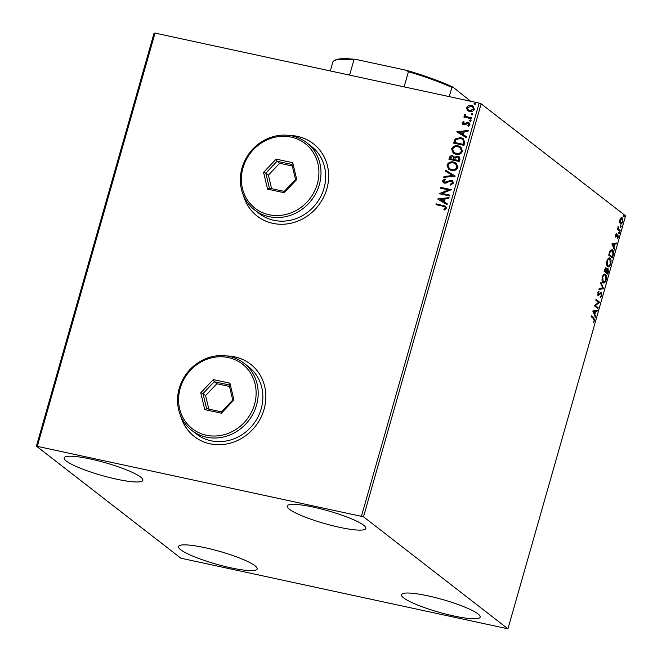 <?xml version="1.0" encoding="UTF-8"?>
<svg xmlns="http://www.w3.org/2000/svg" width="662" height="662" viewBox="0 0 662 662"><rect width="100%" height="100%" fill="white"/><g stroke="black" fill="none" stroke-linecap="round" stroke-linejoin="round"><path stroke-width="0.99" d="M180.511 415.521A45.802 41.938 -52.2 0 0 194.363 436.531A45.802 41.938 -52.2 0 0 210.053 443.813A45.802 41.938 -52.2 0 0 260.638 418.07A45.802 41.938 -52.2 0 0 250.509 364.15A45.802 41.938 -52.2 0 0 234.82 356.868A45.802 41.938 -52.2 0 0 226.71 355.957M250.559 364.191A45.802 41.938 -52.2 0 0 234.927 356.95A45.802 41.938 -52.2 0 0 227.306 356.048M180.743 416.075A45.802 41.938 -52.2 0 0 194.421 436.572M243.31 195.05A45.802 41.938 -52.2 0 0 257.17 216.069A45.802 41.938 -52.2 0 0 272.86 223.351A45.802 41.938 -52.2 0 0 323.437 197.599A45.802 41.938 -52.2 0 0 313.308 143.687A45.802 41.938 -52.2 0 0 297.627 136.405A45.802 41.938 -52.2 0 0 289.509 135.487M313.366 143.72A45.802 41.938 -52.2 0 0 297.726 136.488A45.802 41.938 -52.2 0 0 290.113 135.578M243.55 195.613A45.802 41.938 -52.2 0 0 257.22 216.11M453.826 615.974A40.895 6.603 15.9 0 1 401.503 594.691A40.895 6.603 15.9 0 1 427.851 595.825A40.895 6.603 15.9 0 1 480.165 617.1A40.895 6.603 15.9 0 1 453.826 615.974M116.512 479.164A40.895 6.603 15.9 0 1 64.189 457.881A40.895 6.603 15.9 0 1 90.537 459.014A40.895 6.603 15.9 0 1 142.851 480.289A40.895 6.603 15.9 0 1 116.512 479.164M339.523 527.316A40.895 6.603 15.9 0 1 287.2 506.041A40.895 6.603 15.9 0 1 313.548 507.166A40.895 6.603 15.9 0 1 365.863 528.442A40.895 6.603 15.9 0 1 339.523 527.316M230.815 567.814A40.895 6.603 15.9 0 1 178.492 546.539A40.895 6.603 15.9 0 1 204.839 547.664A40.895 6.603 15.9 0 1 257.154 568.948A40.895 6.603 15.9 0 1 230.815 567.814M36.418 446.163L180.858 558.19L507.936 628.817L363.504 516.79L36.418 446.163L154.064 33.183L155.032 33.1L37.386 446.08M619.69 222.349L619.897 219.759L620.973 217.848L622.148 217.765L622.644 221.886C621.899 223.83 621.146 224.501 620.402 223.897L619.69 222.349M621.784 217.583L622.23 218.998M619.897 231.328L617.241 229.267L617.481 228.431L617.869 228.738L618.118 226.379L618.366 228.961L620.137 230.492L619.897 231.328M615.544 235.027L616.38 233.703L616.016 236.309L617.985 234.952L618.25 237.31L617.398 238.75L617.762 235.796L615.784 237.162L615.544 235.027M615.42 236.185L616.314 236.301M617.762 235.796L616.86 235.672L616.33 236.351L616.926 236.475M613.037 255.416L612.317 257.94L608.676 255.118L610.016 250.989L612.449 249.88C613.533 250.567 613.732 252.412 613.037 255.416L612.607 255.325M611.887 249.599L612.813 251.568M607.716 274.101L604.075 271.288L604.514 269.748L606.127 267.945L606.615 269.558L608.03 268.565L608.328 271.933L607.716 274.101M603.545 288.731L598.92 289.402L599.176 288.491L602.685 287.987L600.682 283.204L600.939 282.293L603.587 288.599L598.978 289.178M598.15 307.681L597.91 308.517L594.269 305.703L598.531 302.368L595.817 300.267L596.057 299.431L599.698 302.253L595.444 305.587L598.15 307.681L597.389 308.12M593.557 318.587L591.133 316.709L591.373 315.873L593.831 317.777L594.542 320.756L593.533 322.477L594.162 320.474L593.557 318.587M507.936 628.817L625.582 215.837L481.142 103.81L363.504 516.79M592.763 310.991L597.43 310.188L597.174 311.099L595.692 311.314L594.824 314.367L595.668 316.386L595.411 317.297L592.763 310.991M601.675 295.699L600.186 297.528L601.286 295.475L601.104 293.473L598.167 295.277L597.869 292.678L599.085 291.057L598.241 292.976L598.39 294.433L601.344 292.645L601.675 295.699L601.245 295.608M601.104 293.473L600.07 293.34L598.241 295.153L598.837 295.277L598.167 295.277M597.712 294.218L599.002 294.292M603.049 282.74C601.998 281.995 601.75 280.125 602.304 277.113C603.347 274.416 604.381 273.497 605.416 274.366C606.466 275.119 606.715 276.997 606.144 280.018C605.109 282.674 604.075 283.584 603.049 282.74L603.562 282.988M604.894 274.109L605.755 276.013M607.658 266.579C606.599 265.834 606.351 263.956 606.905 260.952C607.948 258.254 608.99 257.336 610.025 258.205C611.076 258.958 611.316 260.836 610.745 263.857C609.71 266.513 608.684 267.415 607.658 266.579L608.163 266.819M609.495 257.948L610.356 259.852M611.895 243.839L616.562 243.037L616.305 243.947L614.824 244.154L613.947 247.207L614.799 249.226L614.543 250.137L611.895 243.839M618.887 233.777L619.284 232.387L619.392 233.314L618.291 233.653M618.78 232.85L619.127 232.354M620.716 227.372L621.113 225.974L621.213 226.909L620.12 227.24M620.608 226.437L620.948 225.941M623.687 216.921L624.084 215.522L624.192 216.457L623.091 216.788M623.587 215.986L623.927 215.489M467.769 110.744L466.478 107.592L468.373 105.614L471.311 105.382L473.173 106.226L474.356 109.296C473.313 111.266 471.716 112.002 469.565 111.514L467.662 110.662M471.518 118.746L463.913 117.1L464.153 116.264L465.27 116.504L464.434 114.783L464.873 114.203L465.568 114.774L465.866 116.214L466.627 116.661L471.758 117.91L471.518 118.746M462.134 122.867L463.673 121.485L464.186 122.114L463.077 123.016L463.872 124.042L467.008 122.495L469.325 122.95L469.962 124.713L468.439 126.21L467.868 125.581L469.002 124.605L468.067 123.322L464.923 124.87L462.697 124.456L462.134 122.867L463.88 121.651M463.284 123.173L463.615 124.001L464.625 123.993M468.704 123.653L468.067 123.322M464.658 142.827L463.938 145.359L453.536 143.108L455.117 138.954L460.769 137.572L463.499 138.772L464.658 142.827M459.337 161.52L448.927 159.269L449.366 157.738C449.92 156.1 451.012 155.446 452.659 155.785L454.579 157.283L457.732 156.141L459.105 156.762L459.958 159.343L459.337 161.52M455.166 176.15L443.772 177.383L444.028 176.473L452.676 175.538L445.534 171.185L445.791 170.275L455.166 176.15M449.771 195.1L449.531 195.935L439.121 193.685L448.431 189.928L440.669 188.256L440.909 187.42L451.318 189.663L442.026 193.428L449.771 195.1M442.911 206.188L435.985 204.69L436.225 203.855L445.716 206.238L446.337 208.149L444.55 209.945L443.871 209.349L445.261 207.926L444.831 206.825L442.911 206.188M361.493 516.07L479.139 103.082L155.032 33.1M437.615 198.981L449.059 197.607L448.795 198.517L445.145 198.914L444.276 201.968L447.289 203.805L447.032 204.715L437.615 198.981M453.47 183.101L450.499 185.054L450.168 184.259L452.386 182.927L451.865 181.405L449.953 181.082L446.13 183.06L444.425 183.142L443.242 182.621L442.547 180.676L444.905 178.963L445.361 179.75L443.614 180.925L444.616 182.298L451.31 180.196L452.576 180.767L453.47 183.101M444.103 182.1L446.105 182.083M451.318 170.44L448.555 169.174L446.982 165.119C448.439 162.38 450.665 161.363 453.652 162.066L456.317 163.249L457.938 167.412C456.474 170.109 454.273 171.119 451.318 170.44M455.928 154.271L453.156 153.013L451.583 148.958C453.048 146.219 455.266 145.201 458.253 145.905L460.918 147.088L462.539 151.25C461.083 153.948 458.874 154.949 455.928 154.271M456.747 131.821L468.183 130.447L467.926 131.357L464.277 131.755L463.4 134.808L466.42 136.645L466.164 137.555L456.747 131.821M470.028 121.229L469.366 120.352L470.425 119.839L471.096 120.724L470.028 121.229L469.366 120.352L470.425 119.839L471.096 120.724M471.857 114.824L471.187 113.938L472.254 113.425L472.925 114.311L471.857 114.824L471.187 113.938L472.254 113.425L472.925 114.311M474.836 104.373L474.166 103.487L475.233 102.982L475.904 103.86L474.836 104.373L474.166 103.487L475.233 102.982L475.904 103.86M479.139 103.082L481.142 103.81M436.225 204.748L436.225 203.855M436.432 204.02L445.816 206.321M444.566 209.937L443.871 209.349M444.078 209.506L444.955 208.447M445.17 208.604L445.261 207.926M445.476 208.091L444.938 206.916M437.863 199.005L449.002 197.797M447.28 203.83L444.276 201.968M440.147 199.452L443.515 201.538L443.97 199.039L440.147 199.452L443.308 201.38L443.97 199.039M439.386 193.668L448.431 189.928M440.909 188.306L440.909 187.42M441.115 187.578L451.285 189.771M449.738 195.207L442.026 193.428M450.632 185.029L450.168 184.259M450.375 184.417L452.386 182.927M452.593 183.093L451.964 181.487M443.35 182.695L442.547 180.676M442.754 180.842L445.112 179.121M444.202 182.191L444.823 182.464M446.312 182.249L447.438 181.28M447.644 181.438L451.31 180.196M451.517 180.354L452.684 180.85M444.028 177.358L444.028 176.473M444.235 176.638L452.676 175.538M445.749 171.317L445.791 170.275M445.998 170.44L455.199 176.042M448.662 169.257L446.982 165.119M447.189 165.277C448.646 162.538 450.872 161.52 453.859 162.223L453.652 162.066M453.859 162.223L456.416 163.332M449.465 168.694L451.765 169.762C454.115 170.308 455.886 169.513 457.07 167.37L455.704 163.961M453.412 162.902C451.045 162.347 449.258 163.15 448.058 165.31L449.357 168.62L451.55 169.596C453.909 170.151 455.679 169.356 456.863 167.213L455.597 163.878L453.412 162.902M449.167 159.319L449.572 157.895C450.127 156.257 451.219 155.611 452.866 155.951L452.659 155.785M452.866 155.951L453.975 156.414M457.732 156.141L454.579 157.283M457.938 156.306L459.205 156.844M458.989 159.658L458.344 157.374L457.492 156.977L455.257 157.887L454.637 159.616L458.716 160.609L458.443 157.457M453.9 159.12L453.304 157.018L452.436 156.629L450.483 157.796L450.234 158.665L453.776 159.55L453.404 157.101M453.776 159.55L453.693 158.963M450.234 158.665L453.569 159.385M458.716 160.609L458.774 159.492M454.637 159.616L458.509 160.452M453.263 153.096L451.583 148.958M451.79 149.115C453.255 146.376 455.473 145.359 458.46 146.062L458.253 145.905M458.46 146.062L461.017 147.171M454.066 152.533L456.366 153.601C458.725 154.147 460.495 153.352 461.679 151.209L460.305 147.8M458.013 146.741C455.646 146.186 453.859 146.989 452.659 149.149L453.967 152.459L456.159 153.435C458.518 153.989 460.28 153.195 461.464 151.052L460.206 147.717L458.013 146.741M453.768 143.157L455.117 138.954M455.324 139.119L460.769 137.572M460.984 137.737L463.599 138.855M463.946 141.254L462.647 139.326L460.529 138.408L455.969 139.608L454.835 142.504L463.317 144.448L463.946 141.254L462.755 139.409M454.835 142.504L463.11 144.291L463.739 141.097M456.995 131.846L468.133 130.637M466.412 136.67L463.4 134.808M459.279 132.301L462.647 134.378L463.102 131.879L459.279 132.301L462.44 134.22L463.102 131.879M464.832 124.15L467.008 122.495M467.223 122.66L468.266 122.478M468.473 122.635L469.416 123.033M468.489 126.194L467.868 125.581M468.084 125.739L469.002 124.605M469.209 124.77L468.274 123.48M462.804 124.53L462.341 123.024M470.243 121.394L469.573 120.509M464.153 117.149L464.153 116.264M464.36 116.429L465.27 116.504M465.477 116.669L464.434 114.783M464.641 114.94L465.08 114.36M465.974 116.297L466.627 116.661M466.834 116.818L471.725 118.018M472.064 114.981L471.394 114.096M467.306 110.281L466.478 107.592M466.685 107.757L468.373 105.614M468.58 105.779L471.311 105.382M471.518 105.548L473.28 106.309M468.439 110.107L470.02 110.844L473.628 109.255L472.668 106.979M471.079 106.226L467.413 107.798L468.332 110.033L469.805 110.678L473.421 109.098L472.569 106.896L471.079 106.226M475.043 104.53L474.373 103.653M591.298 316.146L594.128 319.175M594.104 320.656L594.542 320.756M596.776 310.288L596.578 310.975L597.174 311.099M596.578 310.975L595.692 311.314M594.385 313.689L594.228 314.243L594.824 314.367M594.228 314.243L595.072 316.262L595.668 316.386M595.212 311.38L593.069 311.479L593.955 313.589L594.55 313.722L595.212 311.38L593.657 311.603L594.55 313.722M593.069 311.479L593.657 311.603M595.982 299.704L599.698 302.253M599.102 302.12L599.64 302.443M599.044 302.311L594.848 305.455L595.444 305.587M594.848 305.455L597.554 307.557M600.773 296.369L600.186 297.097M600.508 293.349L600.07 293.34L600.508 293.349M598.241 295.153L597.571 295.153M598.514 291.47L599.118 291.884M597.811 292.885L598.241 292.976M597.794 294.3L598.407 294.16L597.794 294.3M600.798 292.554L601.237 293.638M600.724 283.063L602.991 288.466L603.587 288.599M605.713 279.927L606.144 280.018M604.861 281.557L603.264 282.873M602.097 280.911L603.289 281.904C604.108 282.583 604.927 281.871 605.763 279.753L605.176 275.202L604.174 274.871L602.974 275.458M605.176 275.202C604.356 274.515 603.529 275.235 602.685 277.37L603.289 281.904L602.693 281.772M602.255 277.279L602.685 277.37M605.531 267.812L606.02 269.434M607.484 268.482L607.956 269.608M607.898 271.842L608.328 271.933M607.41 272.943L607.195 273.704M606.177 270.079L606.773 269.252M605.689 271.602L607.575 272.976L607.79 269.401L607.037 269.194M604.232 270.725L605.854 271.643L605.896 268.78L605.142 268.573M604.505 269.782L604.687 270.741L605.854 271.643M604.257 270.642L604.687 270.741M605.896 268.78L604.936 269.873M606.218 270.096L606.764 270.212L606.226 271.933L607.575 272.976M605.631 271.801L606.226 271.933M607.79 269.401L606.764 270.212M610.314 263.757L610.745 263.857M609.462 265.396L607.865 266.712M606.706 264.75L607.89 265.743C608.709 266.422 609.537 265.702 610.364 263.592L609.785 259.041L608.775 258.71L607.575 259.289M609.785 259.041C608.957 258.354 608.13 259.074 607.286 261.209L607.89 265.743L607.302 265.611M606.864 261.118L607.286 261.209M612.019 256.782L611.804 257.543M608.858 254.481L612.184 256.815L612.979 253.612L612.209 250.716L610.099 250.832M608.841 254.556L612.184 256.815M609.752 251.593L610.232 251.701L609.288 254.572M612.209 250.716L610.232 251.701M615.908 243.128L615.71 243.815L616.305 243.947M615.71 243.815L614.824 244.154M613.517 246.529L613.36 247.083L613.947 247.207M613.36 247.083L614.204 249.102L614.799 249.226M614.344 244.228L612.193 244.319L613.086 246.438L613.682 246.562L614.344 244.228L612.789 244.452L613.682 246.562M612.193 244.319L612.789 244.452M615.9 234.249L616.471 234.373M617.489 234.911L617.803 235.838M616.86 235.672L615.677 237.079M618.689 232.254L618.796 233.19M617.423 228.638L617.869 228.738M617.861 226.9L618.283 226.992M617.696 228.696L618.366 228.961M617.77 228.837L620.137 230.492M619.541 230.368L619.384 230.93M620.517 225.85L620.617 226.776M621.535 223.02L620.459 223.938M619.723 222.523L620.915 223.193L622.313 221.638L621.916 218.601L620.385 218.551M621.916 218.601L620.22 220.007L620.642 223.061L620.046 222.937M623.488 215.398L623.596 216.325M404.093 86.879L408.413 71.736L406.46 70.321A70.991 11.469 15.9 0 1 452.924 87.094L470.624 101.245M356.388 59.514L353.905 59.961A71.976 11.626 -164.1 0 0 334.169 60.681L335.361 60.043A70.991 11.469 15.9 0 1 356.388 59.514L406.46 70.321M349.586 75.112L353.905 59.961M452.924 87.094L451.881 87.425A71.976 11.626 -164.1 0 0 408.413 71.736M449.258 96.635L451.881 87.425M330.321 70.95L332.945 61.74A71.976 11.626 -164.1 0 1 334.169 60.681M269.095 214.745A40.895 37.444 -52.2 0 0 317.313 183.953A40.895 37.444 -52.2 0 0 291.206 137.117A40.895 37.444 -52.2 0 0 242.979 167.9A40.895 37.444 -52.2 0 0 269.095 214.745M292.165 135.967A42.533 38.942 127.8 0 1 306.738 142.719A42.533 38.942 127.8 0 1 316.138 192.791A42.533 38.942 127.8 0 1 269.169 216.697A42.533 38.942 127.8 0 1 254.605 209.937A42.533 38.942 127.8 0 1 245.197 159.873A42.533 38.942 127.8 0 1 292.165 135.967M254.605 209.937L259.281 213.561A42.533 38.942 -52.2 0 0 273.845 220.322A42.533 38.942 -52.2 0 0 320.813 196.415A42.533 38.942 -52.2 0 0 311.413 146.352L306.738 142.719M276.128 159.128L292.72 162.711L296.742 179.51L284.172 192.725L267.572 189.142L263.55 172.343L276.128 159.128L277.064 161.271L265.793 173.121L269.393 188.182L284.271 191.392L295.55 179.543L291.942 164.482L277.064 161.271L279.662 163.282L268.391 175.132L265.793 173.121L263.55 172.343M268.391 175.132L271.627 188.662M292.306 166.013L279.662 163.282M269.393 188.182L267.572 189.142M284.271 191.392L284.172 192.725M295.55 179.543L296.742 179.51M292.72 162.711L291.942 164.482M206.287 435.207A40.895 37.444 -52.2 0 0 254.514 404.416A40.895 37.444 -52.2 0 0 228.407 357.579A40.895 37.444 -52.2 0 0 180.18 388.371A40.895 37.444 -52.2 0 0 206.287 435.207M229.366 356.429A42.533 38.942 127.8 0 1 243.93 363.19A42.533 38.942 127.8 0 1 253.339 413.253A42.533 38.942 127.8 0 1 206.37 437.16A42.533 38.942 127.8 0 1 191.798 430.399A42.533 38.942 127.8 0 1 182.398 380.336A42.533 38.942 127.8 0 1 229.366 356.429M191.798 430.399L196.473 434.032A42.533 38.942 -52.2 0 0 211.046 440.793A42.533 38.942 -52.2 0 0 258.014 416.878A42.533 38.942 -52.2 0 0 248.606 366.814L243.93 363.19M213.321 379.591L229.921 383.174L233.943 399.972L221.373 413.196L204.773 409.613L200.751 392.806L213.321 379.591L214.256 381.734L202.986 393.584L206.594 408.644L221.472 411.855L232.743 400.005L229.135 384.945L214.256 381.734L216.855 383.745L205.584 395.595L202.986 393.584L200.751 392.806M205.584 395.595L208.828 409.124M229.507 386.476L216.855 383.745M206.594 408.644L204.773 409.613M221.472 411.855L221.373 413.196M232.743 400.005L233.943 399.972M229.921 383.174L229.135 384.945M593.235 317.644L593.831 317.777M599.093 294.276L599.689 294.408M605.92 271.42L606.342 271.511M609.015 253.935L609.445 254.026M618.647 229.673L619.243 229.805M600.972 293.415L600.376 293.283M598.531 294.499L597.935 294.375M616.099 236.351L615.503 236.226M617.663 235.746L617.067 235.622"/></g></svg>

